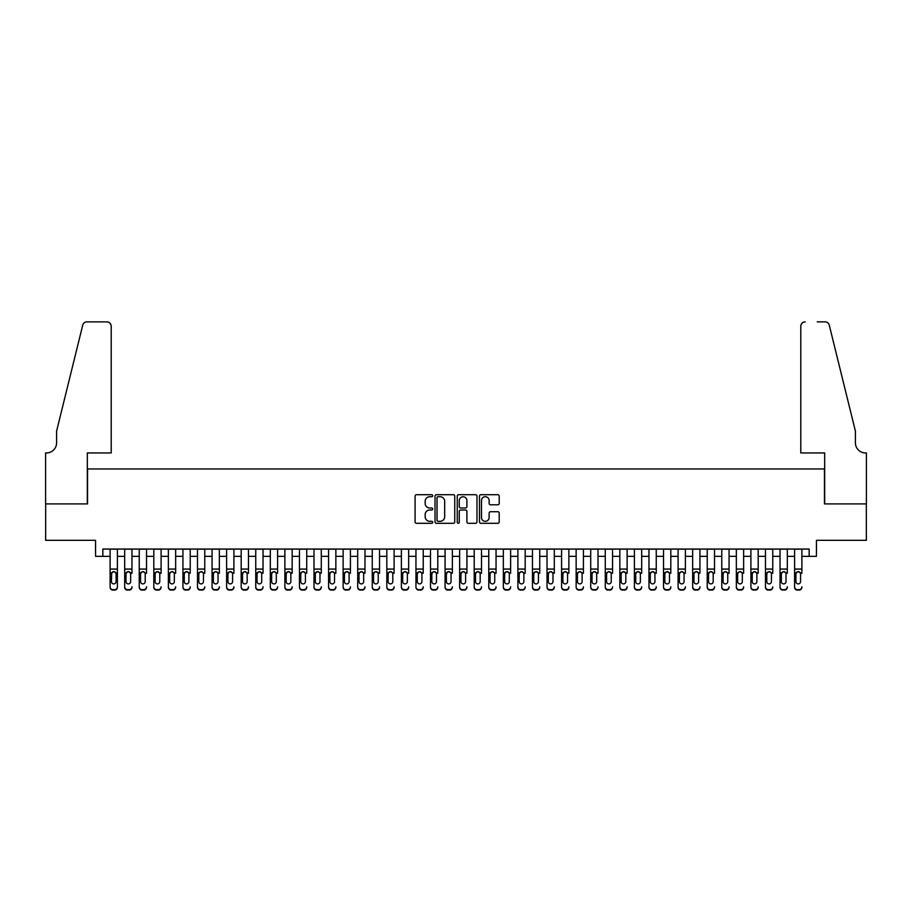 <?xml version="1.0" encoding="UTF-8"?>
<svg xmlns="http://www.w3.org/2000/svg" width="912" height="912" viewBox="0 0 912 912"><rect width="100%" height="100%" fill="white"/><g stroke="black" fill="none" stroke-linecap="round" stroke-linejoin="round"><path stroke-width="1.37" d="M432.698 495.718A1.003 1.003 0 0 0 431.695 494.714L416.51 494.714A1.425 1.425 0 0 0 415.085 496.151L415.085 521.881A1.425 1.425 0 0 0 416.51 523.306L431.695 523.306A1.003 1.003 0 0 0 432.698 522.302A1.003 1.003 0 0 0 431.695 521.311L429.734 521.311A4.571 4.571 0 0 1 425.163 516.728L425.163 514.585A4.571 4.571 0 0 1 429.734 510.013L431.695 510.013A1.003 1.003 0 0 0 432.698 509.01A1.003 1.003 0 0 0 431.695 508.007L429.734 508.007A4.571 4.571 0 0 1 425.163 503.435L425.163 501.292A4.571 4.571 0 0 1 429.734 496.721L431.695 496.721A1.003 1.003 0 0 0 432.698 495.718M497.781 504.792A1.425 1.425 0 0 0 499.206 503.367L499.206 496.151A1.425 1.425 0 0 0 497.781 494.714L480.909 494.714A1.425 1.425 0 0 0 479.484 496.151L479.484 521.881A1.425 1.425 0 0 0 480.909 523.306L497.781 523.306A1.425 1.425 0 0 0 499.206 521.881L499.206 513.16A1.425 1.425 0 0 0 497.781 511.723L490.553 511.723A1.425 1.425 0 0 0 489.128 513.16L489.128 517.48A3.819 3.819 0 0 1 485.309 521.311A3.819 3.819 0 0 1 481.479 517.48L481.479 500.54A3.819 3.819 0 0 1 485.309 496.721A3.819 3.819 0 0 1 489.128 500.54L489.128 503.367A1.425 1.425 0 0 0 490.553 504.792L497.781 504.792M102.839 556.343L102.839 549.058L809.161 549.058L809.161 556.343L816.445 556.343L816.445 540.326L866.332 540.326L866.332 503.914L824.459 503.914L824.459 468.962L87.541 468.962L87.541 503.914L45.668 503.914L45.668 540.326L95.555 540.326L95.555 556.343L110.113 556.343M454.746 496.151A1.425 1.425 0 0 0 453.321 494.714L436.449 494.714A1.425 1.425 0 0 0 435.024 496.151L435.024 521.881A1.425 1.425 0 0 0 436.449 523.306L453.321 523.306A1.425 1.425 0 0 0 454.746 521.881L454.746 496.151M458.679 494.714L475.551 494.714A1.425 1.425 0 0 1 476.976 496.151L476.976 521.881A1.425 1.425 0 0 1 475.551 523.306L468.335 523.306A1.425 1.425 0 0 1 466.898 521.881L466.898 511.438A1.425 1.425 0 0 0 465.473 510.013L460.685 510.013A1.425 1.425 0 0 0 459.249 511.438L459.249 522.302A1.003 1.003 0 0 1 458.246 523.306A1.003 1.003 0 0 1 457.254 522.302L457.254 496.151A1.425 1.425 0 0 1 458.679 494.714M117.397 556.343L124.682 556.343M131.966 556.343L139.24 556.343M146.524 556.343L153.809 556.343M161.093 556.343L168.367 556.343M175.651 556.343L182.936 556.343M190.22 556.343L197.494 556.343M204.778 556.343L212.063 556.343M219.347 556.343L226.621 556.343M233.905 556.343L241.19 556.343M248.474 556.343L255.748 556.343M263.032 556.343L270.317 556.343M277.601 556.343L284.875 556.343M292.159 556.343L299.444 556.343M306.728 556.343L314.002 556.343M321.286 556.343L328.571 556.343M335.855 556.343L343.129 556.343M350.413 556.343L357.698 556.343M364.982 556.343L372.256 556.343M379.54 556.343L386.825 556.343M394.109 556.343L401.383 556.343M408.667 556.343L415.952 556.343M423.236 556.343L430.51 556.343M437.794 556.343L445.079 556.343M452.363 556.343L459.637 556.343M466.921 556.343L474.206 556.343M481.49 556.343L488.764 556.343M496.048 556.343L503.333 556.343M510.617 556.343L517.891 556.343M525.175 556.343L532.46 556.343M539.744 556.343L547.018 556.343M554.302 556.343L561.587 556.343M568.871 556.343L576.145 556.343M583.429 556.343L590.714 556.343M597.998 556.343L605.272 556.343M612.556 556.343L619.841 556.343M627.125 556.343L634.399 556.343M641.683 556.343L648.968 556.343M656.252 556.343L663.526 556.343M670.81 556.343L678.095 556.343M685.379 556.343L692.653 556.343M699.937 556.343L707.222 556.343M714.506 556.343L721.78 556.343M729.064 556.343L736.349 556.343M743.633 556.343L750.907 556.343M758.191 556.343L765.476 556.343M772.76 556.343L780.034 556.343M787.318 556.343L794.603 556.343M801.887 556.343L809.161 556.343M438.022 496.721A1.003 1.003 0 0 0 437.019 497.713L437.019 520.307A1.003 1.003 0 0 0 438.022 521.311L440.097 521.311A4.571 4.571 0 0 0 444.668 516.728L444.668 501.292A4.571 4.571 0 0 0 440.097 496.721L438.022 496.721M466.898 500.608A3.819 3.819 0 0 0 463.079 496.789A3.819 3.819 0 0 0 459.249 500.608L459.249 506.582A1.425 1.425 0 0 0 460.685 508.007L465.473 508.007A1.425 1.425 0 0 0 466.898 506.582L466.898 500.608M110.113 573.295L110.113 586.781A2.918 2.884 -0 0 0 113.031 589.676L114.49 589.676A2.918 2.884 -0 0 0 117.397 586.781L117.397 587.237A2.918 2.884 180 0 1 114.49 590.132L114.49 589.676M116.086 581.582L116.086 573.91L116.086 581.582A2.326 2.314 180 0 1 113.761 583.897A2.326 2.314 180 0 0 116.086 581.582M111.424 582.038L111.424 581.582A2.326 2.314 180 0 0 113.761 583.897M112.541 571.915L111.424 573.728M114.969 571.915L113.761 571.573L115.824 572.839L116.086 573.91M117.397 549.058L117.397 586.781M110.113 549.058L110.113 587.237A2.918 2.884 180 0 0 113.031 590.132L114.49 590.132M110.113 572.839L111.686 572.839L111.424 581.582M111.686 572.839L113.761 571.573M111.207 452.945L111.207 326.234A4.366 4.366 0 0 0 106.841 321.868L86.959 321.868A4.366 4.366 0 0 0 82.718 325.196L56.601 431.091L56.601 442.742A10.192 10.192 0 0 1 46.398 452.945L45.6 452.945L45.6 503.914L87.324 503.914L87.324 452.945L111.207 452.945L111.207 326.234C110.933 323.6 109.474 322.153 106.841 321.868L94.757 321.868M82.718 325.196C83.824 322.802 83.824 322.802 82.718 325.196C83.824 322.802 83.824 322.802 82.718 325.196M56.601 442.742A10.192 10.192 0 0 1 46.398 452.945M800.793 452.945L800.793 326.234L800.793 452.945L824.676 452.945L824.676 503.914L866.4 503.914L866.4 452.945L865.602 452.945A10.192 10.192 0 0 1 855.399 442.742A10.192 10.192 0 0 0 865.602 452.945M847.396 398.624L829.282 325.196L855.399 431.091L855.399 442.742M817.243 321.868L825.041 321.868A4.366 4.366 0 0 1 829.282 325.196C828.176 322.802 828.176 322.802 829.282 325.196C828.176 322.802 828.176 322.802 829.282 325.196M805.159 321.868A4.366 4.366 0 0 0 800.793 326.234C801.067 323.6 802.526 322.153 805.159 321.868M124.682 549.058L124.682 586.781A2.918 2.884 -0 0 0 127.589 589.676L129.048 589.676A2.918 2.884 -0 0 0 131.966 586.781L131.966 587.237A2.918 2.884 180 0 1 129.048 590.132L129.048 589.676M131.966 573.295L131.966 549.058M130.655 581.582L130.655 573.91L130.655 581.582A2.326 2.314 180 0 1 128.318 583.897A2.326 2.314 180 0 0 130.655 581.582M125.993 582.038L125.993 581.582A2.326 2.314 180 0 0 128.318 583.897A2.326 2.314 180 0 1 125.993 581.582L125.993 573.728M127.11 571.915L125.993 573.91L126.244 572.839L128.318 571.573L130.393 572.839L130.655 573.91M129.538 571.915L128.318 571.573M139.24 549.058L139.24 586.781A2.918 2.884 -0 0 0 142.158 589.676L143.617 589.676A2.918 2.884 -0 0 0 146.524 586.781L146.524 587.237A2.918 2.884 180 0 1 143.617 590.132L143.617 589.676M146.524 573.295L146.524 549.058M145.213 581.582L145.213 573.91L145.213 581.582A2.326 2.314 180 0 1 142.888 583.897A2.326 2.314 180 0 0 145.213 581.582M140.551 582.038L140.551 581.582A2.326 2.314 180 0 0 142.888 583.897A2.326 2.314 180 0 1 140.551 581.582L140.551 573.728M141.668 571.915L140.551 573.91L140.813 572.839L142.888 571.573L144.951 572.839L145.213 573.91M144.096 571.915L142.888 571.573M153.809 549.058L153.809 586.781A2.918 2.884 -0 0 0 156.716 589.676L158.175 589.676A2.918 2.884 -0 0 0 161.093 586.781L161.093 587.237A2.918 2.884 180 0 1 158.175 590.132L158.175 589.676M161.093 573.295L161.093 549.058M159.782 581.582L159.782 573.91L159.782 581.582A2.326 2.314 180 0 1 157.445 583.897A2.326 2.314 180 0 0 159.782 581.582M155.12 582.038L155.12 581.582A2.326 2.314 180 0 0 157.445 583.897A2.326 2.314 180 0 1 155.12 581.582L155.12 573.728M156.237 571.915L155.12 573.91L155.371 572.839L157.445 571.573L159.52 572.839L159.782 573.91M158.665 571.915L157.445 571.573M168.367 549.058L168.367 586.781A2.918 2.884 -0 0 0 171.285 589.676L172.744 589.676A2.918 2.884 -0 0 0 175.651 586.781L175.651 587.237A2.918 2.884 180 0 1 172.744 590.132L172.744 589.676M175.651 573.295L175.651 549.058M174.34 581.582L174.34 573.91L174.34 581.582A2.326 2.314 180 0 1 172.015 583.897A2.326 2.314 180 0 0 174.34 581.582M169.678 582.038L169.678 581.582A2.326 2.314 180 0 0 172.015 583.897A2.326 2.314 180 0 1 169.678 581.582L169.678 573.728M170.795 571.915L169.678 573.91L169.94 572.839L172.015 571.573L174.078 572.839L174.34 573.91M173.223 571.915L172.015 571.573M127.589 589.676L129.048 590.132M127.589 590.132A2.918 2.884 180 0 1 124.682 587.237L124.682 586.781M142.158 589.676L143.617 590.132M142.158 590.132A2.918 2.884 180 0 1 139.24 587.237L139.24 586.781M156.716 589.676L158.175 590.132M156.716 590.132A2.918 2.884 180 0 1 153.809 587.237L153.809 586.781M171.285 589.676L172.744 590.132M171.285 590.132A2.918 2.884 180 0 1 168.367 587.237L168.367 586.781M182.936 549.058L182.936 586.781A2.918 2.884 -0 0 0 185.843 589.676L187.302 589.676A2.918 2.884 -0 0 0 190.22 586.781L190.22 587.237A2.918 2.884 180 0 1 187.302 590.132L187.302 589.676M190.22 573.295L190.22 549.058M188.909 581.582L188.909 573.91L188.909 581.582A2.326 2.314 180 0 1 186.572 583.897A2.326 2.314 180 0 0 188.909 581.582M184.247 582.038L184.247 581.582A2.326 2.314 180 0 0 186.572 583.897A2.326 2.314 180 0 1 184.247 581.582L184.247 573.728M185.364 571.915L184.247 573.91L184.498 572.839L186.572 571.573L188.647 572.839L188.909 573.91M187.792 571.915L186.572 571.573M185.843 589.676L187.302 590.132M185.843 590.132A2.918 2.884 180 0 1 182.936 587.237L182.936 586.781M197.494 549.058L197.494 586.781A2.918 2.884 -0 0 0 200.412 589.676L201.871 589.676A2.918 2.884 -0 0 0 204.778 586.781L204.778 587.237A2.918 2.884 180 0 1 201.871 590.132L201.871 589.676M204.778 573.295L204.778 549.058M203.467 581.582L203.467 573.91L203.467 581.582A2.326 2.314 180 0 1 201.142 583.897A2.326 2.314 180 0 0 203.467 581.582M198.805 582.038L198.805 581.582A2.326 2.314 180 0 0 201.142 583.897A2.326 2.314 180 0 1 198.805 581.582L198.805 573.728M199.922 571.915L198.805 573.91L199.067 572.839L201.142 571.573L203.205 572.839L203.467 573.91M202.35 571.915L201.142 571.573M200.412 589.676L201.871 590.132M200.412 590.132A2.918 2.884 180 0 1 197.494 587.237L197.494 586.781M212.063 549.058L212.063 586.781A2.918 2.884 -0 0 0 214.97 589.676L216.429 589.676A2.918 2.884 -0 0 0 219.347 586.781L219.347 587.237A2.918 2.884 180 0 1 216.429 590.132L216.429 589.676M219.347 573.295L219.347 549.058M218.036 581.582L218.036 573.91L218.036 581.582A2.326 2.314 180 0 1 215.699 583.897A2.326 2.314 180 0 0 218.036 581.582M213.374 582.038L213.374 581.582A2.326 2.314 180 0 0 215.699 583.897A2.326 2.314 180 0 1 213.374 581.582L213.374 573.728M214.491 571.915L213.374 573.91L213.625 572.839L215.699 571.573L217.774 572.839L218.036 573.91M216.919 571.915L215.699 571.573M214.97 589.676L216.429 590.132M214.97 590.132A2.918 2.884 180 0 1 212.063 587.237L212.063 586.781M226.621 549.058L226.621 586.781A2.918 2.884 -0 0 0 229.539 589.676L230.998 589.676A2.918 2.884 -0 0 0 233.905 586.781L233.905 587.237A2.918 2.884 180 0 1 230.998 590.132L230.998 589.676M233.905 573.295L233.905 549.058M232.594 581.582L232.594 573.91L232.594 581.582A2.326 2.314 180 0 1 230.269 583.897A2.326 2.314 180 0 0 232.594 581.582M227.932 582.038L227.932 581.582A2.326 2.314 180 0 0 230.269 583.897A2.326 2.314 180 0 1 227.932 581.582L227.932 573.728M229.049 571.915L227.932 573.91L228.194 572.839L230.269 571.573L232.332 572.839L232.594 573.91M231.477 571.915L230.269 571.573M229.539 589.676L230.998 590.132M229.539 590.132A2.918 2.884 180 0 1 226.621 587.237L226.621 586.781M241.19 549.058L241.19 586.781A2.918 2.884 -0 0 0 244.097 589.676L245.556 589.676A2.918 2.884 -0 0 0 248.474 586.781L248.474 587.237A2.918 2.884 180 0 1 245.556 590.132L245.556 589.676M248.474 573.295L248.474 549.058M247.163 581.582L247.163 573.91L247.163 581.582A2.326 2.314 180 0 1 244.826 583.897A2.326 2.314 180 0 0 247.163 581.582M242.501 582.038L242.501 581.582A2.326 2.314 180 0 0 244.826 583.897A2.326 2.314 180 0 1 242.501 581.582L242.501 573.728M243.618 571.915L242.501 573.91L242.752 572.839L244.826 571.573L246.901 572.839L247.163 573.91M246.046 571.915L244.826 571.573M244.097 589.676L245.556 590.132M244.097 590.132A2.918 2.884 180 0 1 241.19 587.237L241.19 586.781M255.748 549.058L255.748 586.781A2.918 2.884 -0 0 0 258.666 589.676L260.125 589.676A2.918 2.884 -0 0 0 263.032 586.781L263.032 587.237A2.918 2.884 180 0 1 260.125 590.132L260.125 589.676M263.032 573.295L263.032 549.058M261.721 581.582L261.721 573.91L261.721 581.582A2.326 2.314 180 0 1 259.396 583.897A2.326 2.314 180 0 0 261.721 581.582M257.059 582.038L257.059 581.582A2.326 2.314 180 0 0 259.396 583.897A2.326 2.314 180 0 1 257.059 581.582L257.059 573.728M258.176 571.915L257.059 573.91L257.321 572.839L259.396 571.573L261.459 572.839L261.721 573.91M260.604 571.915L259.396 571.573M258.666 589.676L260.125 590.132M258.666 590.132A2.918 2.884 180 0 1 255.748 587.237L255.748 586.781M270.317 549.058L270.317 586.781A2.918 2.884 -0 0 0 273.224 589.676L274.683 589.676A2.918 2.884 -0 0 0 277.601 586.781L277.601 587.237A2.918 2.884 180 0 1 274.683 590.132L274.683 589.676M277.601 573.295L277.601 549.058M276.29 581.582L276.29 573.91L276.29 581.582A2.326 2.314 180 0 1 273.953 583.897A2.326 2.314 180 0 0 276.29 581.582M271.628 582.038L271.628 581.582A2.326 2.314 180 0 0 273.953 583.897A2.326 2.314 180 0 1 271.628 581.582L271.628 573.728M272.745 571.915L271.628 573.91L271.879 572.839L273.953 571.573L276.028 572.839L276.29 573.91M275.173 571.915L273.953 571.573M273.224 589.676L274.683 590.132M273.224 590.132A2.918 2.884 180 0 1 270.317 587.237L270.317 586.781M284.875 549.058L284.875 586.781A2.918 2.884 -0 0 0 287.793 589.676L289.252 589.676A2.918 2.884 -0 0 0 292.159 586.781L292.159 587.237A2.918 2.884 180 0 1 289.252 590.132L289.252 589.676M292.159 573.295L292.159 549.058M290.848 581.582L290.848 573.91L290.848 581.582A2.326 2.314 180 0 1 288.523 583.897A2.326 2.314 180 0 0 290.848 581.582M286.186 582.038L286.186 581.582A2.326 2.314 180 0 0 288.523 583.897A2.326 2.314 180 0 1 286.186 581.582L286.186 573.728M287.303 571.915L286.186 573.91L286.448 572.839L288.523 571.573L290.597 572.839L290.848 573.91M289.731 571.915L288.523 571.573M287.793 589.676L289.252 590.132M287.793 590.132A2.918 2.884 180 0 1 284.875 587.237L284.875 586.781M299.444 549.058L299.444 586.781A2.918 2.884 -0 0 0 302.351 589.676L303.81 589.676A2.918 2.884 -0 0 0 306.728 586.781L306.728 587.237A2.918 2.884 180 0 1 303.81 590.132L303.81 589.676M306.728 573.295L306.728 549.058M305.417 581.582L305.417 573.91L305.417 581.582A2.326 2.314 180 0 1 303.08 583.897A2.326 2.314 180 0 0 305.417 581.582M300.755 582.038L300.755 581.582A2.326 2.314 180 0 0 303.08 583.897A2.326 2.314 180 0 1 300.755 581.582L300.755 573.728M301.872 571.915L300.755 573.91L301.006 572.839L303.08 571.573L305.155 572.839L305.417 573.91M304.3 571.915L303.08 571.573M302.351 589.676L303.81 590.132M302.351 590.132A2.918 2.884 180 0 1 299.444 587.237L299.444 586.781M314.002 549.058L314.002 586.781A2.918 2.884 -0 0 0 316.92 589.676L318.379 589.676A2.918 2.884 -0 0 0 321.286 586.781L321.286 587.237A2.918 2.884 180 0 1 318.379 590.132L318.379 589.676M321.286 573.295L321.286 549.058M319.975 581.582L319.975 573.91L319.975 581.582A2.326 2.314 180 0 1 317.65 583.897A2.326 2.314 180 0 0 319.975 581.582M315.313 582.038L315.313 581.582A2.326 2.314 180 0 0 317.65 583.897A2.326 2.314 180 0 1 315.313 581.582L315.313 573.728M316.43 571.915L315.313 573.91L315.575 572.839L317.65 571.573L319.724 572.839L319.975 573.91M318.858 571.915L317.65 571.573M316.92 589.676L318.379 590.132M316.92 590.132A2.918 2.884 180 0 1 314.002 587.237L314.002 586.781M328.571 549.058L328.571 586.781A2.918 2.884 -0 0 0 331.478 589.676L332.937 589.676A2.918 2.884 -0 0 0 335.855 586.781L335.855 587.237A2.918 2.884 180 0 1 332.937 590.132L332.937 589.676M335.855 573.295L335.855 549.058M334.544 581.582L334.544 573.91L334.544 581.582A2.326 2.314 180 0 1 332.207 583.897A2.326 2.314 180 0 0 334.544 581.582M329.882 582.038L329.882 581.582A2.326 2.314 180 0 0 332.207 583.897A2.326 2.314 180 0 1 329.882 581.582L329.882 573.728M330.999 571.915L329.882 573.91L330.133 572.839L332.207 571.573L334.282 572.839L334.544 573.91M333.427 571.915L332.207 571.573M331.478 589.676L332.937 590.132M331.478 590.132A2.918 2.884 180 0 1 328.571 587.237L328.571 586.781M343.129 549.058L343.129 586.781A2.918 2.884 -0 0 0 346.047 589.676L347.506 589.676A2.918 2.884 -0 0 0 350.413 586.781L350.413 587.237A2.918 2.884 180 0 1 347.506 590.132L347.506 589.676M350.413 573.295L350.413 549.058M349.102 581.582L349.102 573.91L349.102 581.582A2.326 2.314 180 0 1 346.777 583.897A2.326 2.314 180 0 0 349.102 581.582M344.44 582.038L344.44 581.582A2.326 2.314 180 0 0 346.777 583.897A2.326 2.314 180 0 1 344.44 581.582L344.44 573.728M345.557 571.915L344.44 573.91L344.702 572.839L346.777 571.573L348.851 572.839L349.102 573.91M347.985 571.915L346.777 571.573M346.047 589.676L347.506 590.132M346.047 590.132A2.918 2.884 180 0 1 343.129 587.237L343.129 586.781M357.698 549.058L357.698 586.781A2.918 2.884 -0 0 0 360.605 589.676L362.064 589.676A2.918 2.884 -0 0 0 364.982 586.781L364.982 587.237A2.918 2.884 180 0 1 362.064 590.132L362.064 589.676M364.982 573.295L364.982 549.058M363.671 581.582L363.671 573.91L363.671 581.582A2.326 2.314 180 0 1 361.334 583.897A2.326 2.314 180 0 0 363.671 581.582M359.009 582.038L359.009 581.582A2.326 2.314 180 0 0 361.334 583.897A2.326 2.314 180 0 1 359.009 581.582L359.009 573.728M360.126 571.915L359.009 573.91L359.26 572.839L361.334 571.573L363.409 572.839L363.671 573.91M362.554 571.915L361.334 571.573M360.605 589.676L362.064 590.132M360.605 590.132A2.918 2.884 180 0 1 357.698 587.237L357.698 586.781M372.256 549.058L372.256 586.781A2.918 2.884 -0 0 0 375.174 589.676L376.633 589.676A2.918 2.884 -0 0 0 379.54 586.781L379.54 587.237A2.918 2.884 180 0 1 376.633 590.132L376.633 589.676M379.54 573.295L379.54 549.058M378.229 581.582L378.229 573.91L378.229 581.582A2.326 2.314 180 0 1 375.904 583.897A2.326 2.314 180 0 0 378.229 581.582M373.567 582.038L373.567 581.582A2.326 2.314 180 0 0 375.904 583.897A2.326 2.314 180 0 1 373.567 581.582L373.567 573.728M374.684 571.915L373.567 573.91L373.829 572.839L375.904 571.573L377.978 572.839L378.229 573.91M377.112 571.915L375.904 571.573M375.174 589.676L376.633 590.132M375.174 590.132A2.918 2.884 180 0 1 372.256 587.237L372.256 586.781M386.825 549.058L386.825 586.781A2.918 2.884 -0 0 0 389.732 589.676L391.191 589.676A2.918 2.884 -0 0 0 394.109 586.781L394.109 587.237A2.918 2.884 180 0 1 391.191 590.132L391.191 589.676M394.109 573.295L394.109 549.058M392.798 581.582L392.798 573.91L392.798 581.582A2.326 2.314 180 0 1 390.461 583.897A2.326 2.314 180 0 0 392.798 581.582M388.136 582.038L388.136 581.582A2.326 2.314 180 0 0 390.461 583.897A2.326 2.314 180 0 1 388.136 581.582L388.136 573.728M389.253 571.915L388.136 573.91L388.387 572.839L390.461 571.573L392.536 572.839L392.798 573.91M391.681 571.915L390.461 571.573M389.732 589.676L391.191 590.132M389.732 590.132A2.918 2.884 180 0 1 386.825 587.237L386.825 586.781M401.383 549.058L401.383 586.781A2.918 2.884 -0 0 0 404.301 589.676L405.76 589.676A2.918 2.884 -0 0 0 408.667 586.781L408.667 587.237A2.918 2.884 180 0 1 405.76 590.132L405.76 589.676M408.667 573.295L408.667 549.058M407.356 581.582L407.356 573.91L407.356 581.582A2.326 2.314 180 0 1 405.031 583.897A2.326 2.314 180 0 0 407.356 581.582M402.694 582.038L402.694 581.582A2.326 2.314 180 0 0 405.031 583.897A2.326 2.314 180 0 1 402.694 581.582L402.694 573.728M403.811 571.915L402.694 573.91L402.956 572.839L405.031 571.573L407.105 572.839L407.356 573.91M406.239 571.915L405.031 571.573M404.301 589.676L405.76 590.132M404.301 590.132A2.918 2.884 180 0 1 401.383 587.237L401.383 586.781M415.952 549.058L415.952 586.781A2.918 2.884 -0 0 0 418.859 589.676L420.318 589.676A2.918 2.884 -0 0 0 423.236 586.781L423.236 587.237A2.918 2.884 180 0 1 420.318 590.132L420.318 589.676M423.236 573.295L423.236 549.058M421.925 581.582L421.925 573.91L421.925 581.582A2.326 2.314 180 0 1 419.588 583.897A2.326 2.314 180 0 0 421.925 581.582M417.263 582.038L417.263 581.582A2.326 2.314 180 0 0 419.588 583.897A2.326 2.314 180 0 1 417.263 581.582L417.263 573.728M418.38 571.915L417.263 573.91L417.514 572.839L419.588 571.573L421.663 572.839L421.925 573.91M420.808 571.915L419.588 571.573M418.859 589.676L420.318 590.132M418.859 590.132A2.918 2.884 180 0 1 415.952 587.237L415.952 586.781M430.51 549.058L430.51 586.781A2.918 2.884 -0 0 0 433.428 589.676L434.887 589.676A2.918 2.884 -0 0 0 437.794 586.781L437.794 587.237A2.918 2.884 180 0 1 434.887 590.132L434.887 589.676M437.794 573.295L437.794 549.058M436.483 581.582L436.483 573.91L436.483 581.582A2.326 2.314 180 0 1 434.158 583.897A2.326 2.314 180 0 0 436.483 581.582M431.821 582.038L431.821 581.582A2.326 2.314 180 0 0 434.158 583.897A2.326 2.314 180 0 1 431.821 581.582L431.821 573.728M432.938 571.915L431.821 573.91L432.083 572.839L434.158 571.573L436.232 572.839L436.483 573.91M435.366 571.915L434.158 571.573M433.428 589.676L434.887 590.132M433.428 590.132A2.918 2.884 180 0 1 430.51 587.237L430.51 586.781M445.079 549.058L445.079 586.781A2.918 2.884 -0 0 0 447.986 589.676L449.445 589.676A2.918 2.884 -0 0 0 452.363 586.781L452.363 587.237A2.918 2.884 180 0 1 449.445 590.132L449.445 589.676M452.363 573.295L452.363 549.058M451.052 581.582L451.052 573.91L451.052 581.582A2.326 2.314 180 0 1 448.715 583.897A2.326 2.314 180 0 0 451.052 581.582M446.39 582.038L446.39 581.582A2.326 2.314 180 0 0 448.715 583.897A2.326 2.314 180 0 1 446.39 581.582L446.39 573.728M447.507 571.915L446.39 573.91L446.641 572.839L448.715 571.573L450.79 572.839L451.052 573.91M449.935 571.915L448.715 571.573M447.986 589.676L449.445 590.132M447.986 590.132A2.918 2.884 180 0 1 445.079 587.237L445.079 586.781M459.637 549.058L459.637 586.781A2.918 2.884 -0 0 0 462.555 589.676L464.014 589.676A2.918 2.884 -0 0 0 466.921 586.781L466.921 587.237A2.918 2.884 180 0 1 464.014 590.132L464.014 589.676M466.921 573.295L466.921 549.058M465.61 581.582L465.61 573.91L465.61 581.582A2.326 2.314 180 0 1 463.285 583.897A2.326 2.314 180 0 0 465.61 581.582M460.948 582.038L460.948 581.582A2.326 2.314 180 0 0 463.285 583.897A2.326 2.314 180 0 1 460.948 581.582L460.948 573.728M462.065 571.915L460.948 573.91L461.21 572.839L463.285 571.573L465.359 572.839L465.61 573.91M464.493 571.915L463.285 571.573M462.555 589.676L464.014 590.132M462.555 590.132A2.918 2.884 180 0 1 459.637 587.237L459.637 586.781M474.206 549.058L474.206 586.781A2.918 2.884 -0 0 0 477.113 589.676L478.572 589.676A2.918 2.884 -0 0 0 481.49 586.781L481.49 587.237A2.918 2.884 180 0 1 478.572 590.132L478.572 589.676M481.49 573.295L481.49 549.058M480.179 581.582L480.179 573.91L480.179 581.582A2.326 2.314 180 0 1 477.842 583.897A2.326 2.314 180 0 0 480.179 581.582M475.517 582.038L475.517 581.582A2.326 2.314 180 0 0 477.842 583.897A2.326 2.314 180 0 1 475.517 581.582L475.517 573.728M476.634 571.915L475.517 573.91L475.768 572.839L477.842 571.573L479.917 572.839L480.179 573.91M479.062 571.915L477.842 571.573M477.113 589.676L478.572 590.132M477.113 590.132A2.918 2.884 180 0 1 474.206 587.237L474.206 586.781M488.764 549.058L488.764 586.781A2.918 2.884 -0 0 0 491.682 589.676L493.141 589.676A2.918 2.884 -0 0 0 496.048 586.781L496.048 587.237A2.918 2.884 180 0 1 493.141 590.132L493.141 589.676M496.048 573.295L496.048 549.058M494.737 581.582L494.737 573.91L494.737 581.582A2.326 2.314 180 0 1 492.412 583.897A2.326 2.314 180 0 0 494.737 581.582M490.075 582.038L490.075 581.582A2.326 2.314 180 0 0 492.412 583.897A2.326 2.314 180 0 1 490.075 581.582L490.075 573.728M491.192 571.915L490.075 573.91L490.337 572.839L492.412 571.573L494.486 572.839L494.737 573.91M493.62 571.915L492.412 571.573M491.682 589.676L493.141 590.132M491.682 590.132A2.918 2.884 180 0 1 488.764 587.237L488.764 586.781M503.333 549.058L503.333 586.781A2.918 2.884 -0 0 0 506.24 589.676L507.699 589.676A2.918 2.884 -0 0 0 510.617 586.781L510.617 587.237A2.918 2.884 180 0 1 507.699 590.132L507.699 589.676M510.617 573.295L510.617 549.058M509.306 581.582L509.306 573.91L509.306 581.582A2.326 2.314 180 0 1 506.969 583.897A2.326 2.314 180 0 0 509.306 581.582M504.644 582.038L504.644 581.582A2.326 2.314 180 0 0 506.969 583.897A2.326 2.314 180 0 1 504.644 581.582L504.644 573.728M505.761 571.915L504.644 573.91L504.895 572.839L506.969 571.573L509.044 572.839L509.306 573.91M508.189 571.915L506.969 571.573M506.24 589.676L507.699 590.132M506.24 590.132A2.918 2.884 180 0 1 503.333 587.237L503.333 586.781M517.891 549.058L517.891 586.781A2.918 2.884 -0 0 0 520.809 589.676L522.268 589.676A2.918 2.884 -0 0 0 525.175 586.781L525.175 587.237A2.918 2.884 180 0 1 522.268 590.132L522.268 589.676M525.175 573.295L525.175 549.058M523.864 581.582L523.864 573.91L523.864 581.582A2.326 2.314 180 0 1 521.539 583.897A2.326 2.314 180 0 0 523.864 581.582M519.202 582.038L519.202 581.582A2.326 2.314 180 0 0 521.539 583.897A2.326 2.314 180 0 1 519.202 581.582L519.202 573.728M520.319 571.915L519.202 573.91L519.464 572.839L521.539 571.573L523.613 572.839L523.864 573.91M522.747 571.915L521.539 571.573M520.809 589.676L522.268 590.132M520.809 590.132A2.918 2.884 180 0 1 517.891 587.237L517.891 586.781M532.46 549.058L532.46 586.781A2.918 2.884 -0 0 0 535.367 589.676L536.826 589.676A2.918 2.884 -0 0 0 539.744 586.781L539.744 587.237A2.918 2.884 180 0 1 536.826 590.132L536.826 589.676M539.744 573.295L539.744 549.058M538.433 581.582L538.433 573.91L538.433 581.582A2.326 2.314 180 0 1 536.096 583.897A2.326 2.314 180 0 0 538.433 581.582M533.771 582.038L533.771 581.582A2.326 2.314 180 0 0 536.096 583.897A2.326 2.314 180 0 1 533.771 581.582L533.771 573.728M534.888 571.915L533.771 573.91L534.022 572.839L536.096 571.573L538.171 572.839L538.433 573.91M537.316 571.915L536.096 571.573M535.367 589.676L536.826 590.132M535.367 590.132A2.918 2.884 180 0 1 532.46 587.237L532.46 586.781M547.018 549.058L547.018 586.781A2.918 2.884 -0 0 0 549.936 589.676L551.395 589.676A2.918 2.884 -0 0 0 554.302 586.781L554.302 587.237A2.918 2.884 180 0 1 551.395 590.132L551.395 589.676M554.302 573.295L554.302 549.058M552.991 581.582L552.991 573.91L552.991 581.582A2.326 2.314 180 0 1 550.666 583.897A2.326 2.314 180 0 0 552.991 581.582M548.329 582.038L548.329 581.582A2.326 2.314 180 0 0 550.666 583.897A2.326 2.314 180 0 1 548.329 581.582L548.329 573.728M549.446 571.915L548.329 573.91L548.591 572.839L550.666 571.573L552.74 572.839L552.991 573.91M551.874 571.915L550.666 571.573M549.936 589.676L551.395 590.132M549.936 590.132A2.918 2.884 180 0 1 547.018 587.237L547.018 586.781M561.587 549.058L561.587 586.781A2.918 2.884 -0 0 0 564.494 589.676L565.953 589.676A2.918 2.884 -0 0 0 568.871 586.781L568.871 587.237A2.918 2.884 180 0 1 565.953 590.132L565.953 589.676M568.871 573.295L568.871 549.058M567.56 581.582L567.56 573.91L567.56 581.582A2.326 2.314 180 0 1 565.223 583.897A2.326 2.314 180 0 0 567.56 581.582M562.898 582.038L562.898 581.582A2.326 2.314 180 0 0 565.223 583.897A2.326 2.314 180 0 1 562.898 581.582L562.898 573.728M564.015 571.915L562.898 573.91L563.149 572.839L565.223 571.573L567.298 572.839L567.56 573.91M566.443 571.915L565.223 571.573M564.494 589.676L565.953 590.132M564.494 590.132A2.918 2.884 180 0 1 561.587 587.237L561.587 586.781M576.145 549.058L576.145 586.781A2.918 2.884 -0 0 0 579.063 589.676L580.522 589.676A2.918 2.884 -0 0 0 583.429 586.781L583.429 587.237A2.918 2.884 180 0 1 580.522 590.132L580.522 589.676M583.429 573.295L583.429 549.058M582.118 581.582L582.118 573.91L582.118 581.582A2.326 2.314 180 0 1 579.793 583.897A2.326 2.314 180 0 0 582.118 581.582M577.456 582.038L577.456 581.582A2.326 2.314 180 0 0 579.793 583.897A2.326 2.314 180 0 1 577.456 581.582L577.456 573.728M578.573 571.915L577.456 573.91L577.718 572.839L579.793 571.573L581.867 572.839L582.118 573.91M581.001 571.915L579.793 571.573M579.063 589.676L580.522 590.132M579.063 590.132A2.918 2.884 180 0 1 576.145 587.237L576.145 586.781M590.714 549.058L590.714 586.781A2.918 2.884 -0 0 0 593.621 589.676L595.08 589.676A2.918 2.884 -0 0 0 597.998 586.781L597.998 587.237A2.918 2.884 180 0 1 595.08 590.132L595.08 589.676M597.998 573.295L597.998 549.058M596.687 581.582L596.687 573.91L596.687 581.582A2.326 2.314 180 0 1 594.35 583.897A2.326 2.314 180 0 0 596.687 581.582M592.025 582.038L592.025 581.582A2.326 2.314 180 0 0 594.35 583.897A2.326 2.314 180 0 1 592.025 581.582L592.025 573.728M593.142 571.915L592.025 573.91L592.276 572.839L594.35 571.573L596.425 572.839L596.687 573.91M595.57 571.915L594.35 571.573M593.621 589.676L595.08 590.132M593.621 590.132A2.918 2.884 180 0 1 590.714 587.237L590.714 586.781M605.272 549.058L605.272 586.781A2.918 2.884 -0 0 0 608.19 589.676L609.649 589.676A2.918 2.884 -0 0 0 612.556 586.781L612.556 587.237A2.918 2.884 180 0 1 609.649 590.132L609.649 589.676M612.556 573.295L612.556 549.058M611.245 581.582L611.245 573.91L611.245 581.582A2.326 2.314 180 0 1 608.92 583.897A2.326 2.314 180 0 0 611.245 581.582M606.583 582.038L606.583 581.582A2.326 2.314 180 0 0 608.92 583.897A2.326 2.314 180 0 1 606.583 581.582L606.583 573.728M607.7 571.915L606.583 573.91L606.845 572.839L608.92 571.573L610.994 572.839L611.245 573.91M610.128 571.915L608.92 571.573M608.19 589.676L609.649 590.132M608.19 590.132A2.918 2.884 180 0 1 605.272 587.237L605.272 586.781M619.841 549.058L619.841 586.781A2.918 2.884 -0 0 0 622.748 589.676L624.207 589.676A2.918 2.884 -0 0 0 627.125 586.781L627.125 587.237A2.918 2.884 180 0 1 624.207 590.132L624.207 589.676M627.125 573.295L627.125 549.058M625.814 581.582L625.814 573.91L625.814 581.582A2.326 2.314 180 0 1 623.477 583.897A2.326 2.314 180 0 0 625.814 581.582M621.152 582.038L621.152 581.582A2.326 2.314 180 0 0 623.477 583.897A2.326 2.314 180 0 1 621.152 581.582L621.152 573.728M622.269 571.915L621.152 573.91L621.403 572.839L623.477 571.573L625.552 572.839L625.814 573.91M624.697 571.915L623.477 571.573M622.748 589.676L624.207 590.132M622.748 590.132A2.918 2.884 180 0 1 619.841 587.237L619.841 586.781M634.399 549.058L634.399 586.781A2.918 2.884 -0 0 0 637.317 589.676L638.776 589.676A2.918 2.884 -0 0 0 641.683 586.781L641.683 587.237A2.918 2.884 180 0 1 638.776 590.132L638.776 589.676M641.683 573.295L641.683 549.058M640.372 581.582L640.372 573.91L640.372 581.582A2.326 2.314 180 0 1 638.047 583.897A2.326 2.314 180 0 0 640.372 581.582M635.71 582.038L635.71 581.582A2.326 2.314 180 0 0 638.047 583.897A2.326 2.314 180 0 1 635.71 581.582L635.71 573.728M636.827 571.915L635.71 573.91L635.972 572.839L638.047 571.573L640.121 572.839L640.372 573.91M639.255 571.915L638.047 571.573M637.317 589.676L638.776 590.132M637.317 590.132A2.918 2.884 180 0 1 634.399 587.237L634.399 586.781M648.968 549.058L648.968 586.781A2.918 2.884 -0 0 0 651.875 589.676L653.334 589.676A2.918 2.884 -0 0 0 656.252 586.781L656.252 587.237A2.918 2.884 180 0 1 653.334 590.132L653.334 589.676M656.252 573.295L656.252 549.058M654.941 581.582L654.941 573.91L654.941 581.582A2.326 2.314 180 0 1 652.604 583.897A2.326 2.314 180 0 0 654.941 581.582M650.279 582.038L650.279 581.582A2.326 2.314 180 0 0 652.604 583.897A2.326 2.314 180 0 1 650.279 581.582L650.279 573.728M651.396 571.915L650.279 573.91L650.541 572.839L652.604 571.573L654.679 572.839L654.941 573.91M653.824 571.915L652.604 571.573M651.875 589.676L653.334 590.132M651.875 590.132A2.918 2.884 180 0 1 648.968 587.237L648.968 586.781M663.526 549.058L663.526 586.781A2.918 2.884 -0 0 0 666.444 589.676L667.903 589.676A2.918 2.884 -0 0 0 670.81 586.781L670.81 587.237A2.918 2.884 180 0 1 667.903 590.132L667.903 589.676M670.81 573.295L670.81 549.058M669.499 581.582L669.499 573.91L669.499 581.582A2.326 2.314 180 0 1 667.174 583.897A2.326 2.314 180 0 0 669.499 581.582M664.837 582.038L664.837 581.582A2.326 2.314 180 0 0 667.174 583.897A2.326 2.314 180 0 1 664.837 581.582L664.837 573.728M665.954 571.915L664.837 573.91L665.099 572.839L667.174 571.573L669.248 572.839L669.499 573.91M668.382 571.915L667.174 571.573M666.444 589.676L667.903 590.132M666.444 590.132A2.918 2.884 180 0 1 663.526 587.237L663.526 586.781M678.095 549.058L678.095 586.781A2.918 2.884 -0 0 0 681.002 589.676L682.461 589.676A2.918 2.884 -0 0 0 685.379 586.781L685.379 587.237A2.918 2.884 180 0 1 682.461 590.132L682.461 589.676M685.379 573.295L685.379 549.058M684.068 581.582L684.068 573.91L684.068 581.582A2.326 2.314 180 0 1 681.731 583.897A2.326 2.314 180 0 0 684.068 581.582M679.406 582.038L679.406 581.582A2.326 2.314 180 0 0 681.731 583.897A2.326 2.314 180 0 1 679.406 581.582L679.406 573.728M680.523 571.915L679.406 573.91L679.668 572.839L681.731 571.573L683.806 572.839L684.068 573.91M682.951 571.915L681.731 571.573M681.002 589.676L682.461 590.132M681.002 590.132A2.918 2.884 180 0 1 678.095 587.237L678.095 586.781M692.653 549.058L692.653 586.781A2.918 2.884 -0 0 0 695.571 589.676L697.03 589.676A2.918 2.884 -0 0 0 699.937 586.781L699.937 587.237A2.918 2.884 180 0 1 697.03 590.132L697.03 589.676M699.937 573.295L699.937 549.058M698.626 581.582L698.626 573.91L698.626 581.582A2.326 2.314 180 0 1 696.301 583.897A2.326 2.314 180 0 0 698.626 581.582M693.964 582.038L693.964 581.582A2.326 2.314 180 0 0 696.301 583.897A2.326 2.314 180 0 1 693.964 581.582L693.964 573.728M695.081 571.915L693.964 573.91L694.226 572.839L696.301 571.573L698.375 572.839L698.626 573.91M697.509 571.915L696.301 571.573M695.571 589.676L697.03 590.132M695.571 590.132A2.918 2.884 180 0 1 692.653 587.237L692.653 586.781M707.222 549.058L707.222 586.781A2.918 2.884 -0 0 0 710.129 589.676L711.588 589.676A2.918 2.884 -0 0 0 714.506 586.781L714.506 587.237A2.918 2.884 180 0 1 711.588 590.132L711.588 589.676M714.506 573.295L714.506 549.058M713.195 581.582L713.195 573.91L713.195 581.582A2.326 2.314 180 0 1 710.858 583.897A2.326 2.314 180 0 0 713.195 581.582M708.533 582.038L708.533 581.582A2.326 2.314 180 0 0 710.858 583.897A2.326 2.314 180 0 1 708.533 581.582L708.533 573.728M709.65 571.915L708.533 573.91L708.795 572.839L710.858 571.573L712.933 572.839L713.195 573.91M712.078 571.915L710.858 571.573M710.129 589.676L711.588 590.132M710.129 590.132A2.918 2.884 180 0 1 707.222 587.237L707.222 586.781M721.78 549.058L721.78 586.781A2.918 2.884 -0 0 0 724.698 589.676L726.157 589.676A2.918 2.884 -0 0 0 729.064 586.781L729.064 587.237A2.918 2.884 180 0 1 726.157 590.132L726.157 589.676M729.064 573.295L729.064 549.058M727.753 581.582L727.753 573.91L727.753 581.582A2.326 2.314 180 0 1 725.428 583.897A2.326 2.314 180 0 0 727.753 581.582M723.091 582.038L723.091 581.582A2.326 2.314 180 0 0 725.428 583.897A2.326 2.314 180 0 1 723.091 581.582L723.091 573.728M724.208 571.915L723.091 573.91L723.353 572.839L725.428 571.573L727.502 572.839L727.753 573.91M726.636 571.915L725.428 571.573M724.698 589.676L726.157 590.132M724.698 590.132A2.918 2.884 180 0 1 721.78 587.237L721.78 586.781M736.349 549.058L736.349 586.781A2.918 2.884 -0 0 0 739.256 589.676L740.715 589.676A2.918 2.884 -0 0 0 743.633 586.781L743.633 587.237A2.918 2.884 180 0 1 740.715 590.132L740.715 589.676M743.633 573.295L743.633 549.058M742.322 581.582L742.322 573.91L742.322 581.582A2.326 2.314 180 0 1 739.985 583.897A2.326 2.314 180 0 0 742.322 581.582M737.66 582.038L737.66 581.582A2.326 2.314 180 0 0 739.985 583.897A2.326 2.314 180 0 1 737.66 581.582L737.66 573.728M738.777 571.915L737.66 573.91L737.922 572.839L739.985 571.573L742.06 572.839L742.322 573.91M741.205 571.915L739.985 571.573M739.256 589.676L740.715 590.132M739.256 590.132A2.918 2.884 180 0 1 736.349 587.237L736.349 586.781M750.907 549.058L750.907 586.781A2.918 2.884 -0 0 0 753.825 589.676L755.284 589.676A2.918 2.884 -0 0 0 758.191 586.781L758.191 587.237A2.918 2.884 180 0 1 755.284 590.132L755.284 589.676M758.191 573.295L758.191 549.058M756.88 581.582L756.88 573.91L756.88 581.582A2.326 2.314 180 0 1 754.555 583.897A2.326 2.314 180 0 0 756.88 581.582M752.218 582.038L752.218 581.582A2.326 2.314 180 0 0 754.555 583.897A2.326 2.314 180 0 1 752.218 581.582L752.218 573.728M753.335 571.915L752.218 573.91L752.48 572.839L754.555 571.573L756.629 572.839L756.88 573.91M755.763 571.915L754.555 571.573M753.825 589.676L755.284 590.132M753.825 590.132A2.918 2.884 180 0 1 750.907 587.237L750.907 586.781M765.476 549.058L765.476 586.781A2.918 2.884 -0 0 0 768.383 589.676L769.842 589.676A2.918 2.884 -0 0 0 772.76 586.781L772.76 587.237A2.918 2.884 180 0 1 769.842 590.132L769.842 589.676M772.76 573.295L772.76 549.058M771.449 581.582L771.449 573.91L771.449 581.582A2.326 2.314 180 0 1 769.112 583.897A2.326 2.314 180 0 0 771.449 581.582M766.787 582.038L766.787 581.582A2.326 2.314 180 0 0 769.112 583.897A2.326 2.314 180 0 1 766.787 581.582L766.787 573.728M767.904 571.915L766.787 573.91L767.049 572.839L769.112 571.573L771.187 572.839L771.449 573.91M770.332 571.915L769.112 571.573M768.383 589.676L769.842 590.132M768.383 590.132A2.918 2.884 180 0 1 765.476 587.237L765.476 586.781M780.034 549.058L780.034 586.781A2.918 2.884 -0 0 0 782.952 589.676L784.411 589.676A2.918 2.884 -0 0 0 787.318 586.781L787.318 587.237A2.918 2.884 180 0 1 784.411 590.132L784.411 589.676M787.318 573.295L787.318 549.058M786.007 581.582L786.007 573.91L786.007 581.582A2.326 2.314 180 0 1 783.682 583.897A2.326 2.314 180 0 0 786.007 581.582M781.345 582.038L781.345 581.582A2.326 2.314 180 0 0 783.682 583.897A2.326 2.314 180 0 1 781.345 581.582L781.345 573.728M782.462 571.915L781.345 573.91L781.607 572.839L783.682 571.573L785.756 572.839L786.007 573.91M784.89 571.915L783.682 571.573M782.952 589.676L784.411 590.132M782.952 590.132A2.918 2.884 180 0 1 780.034 587.237L780.034 586.781M794.603 549.058L794.603 586.781A2.918 2.884 -0 0 0 797.51 589.676L798.969 589.676A2.918 2.884 -0 0 0 801.887 586.781L801.887 587.237A2.918 2.884 180 0 1 798.969 590.132L798.969 589.676M801.887 573.295L801.887 549.058M800.576 581.582L800.576 573.91L800.576 581.582A2.326 2.314 180 0 1 798.239 583.897A2.326 2.314 180 0 0 800.576 581.582M795.914 582.038L795.914 581.582A2.326 2.314 180 0 0 798.239 583.897A2.326 2.314 180 0 1 795.914 581.582L795.914 573.728M797.031 571.915L795.914 573.91L796.176 572.839L798.239 571.573L800.314 572.839L800.576 573.91M799.459 571.915L798.239 571.573M797.51 589.676L798.969 590.132M797.51 590.132A2.918 2.884 180 0 1 794.603 587.237L794.603 586.781M115.824 572.839L117.397 572.839M110.113 569.077L117.397 569.077M110.113 549.161L117.397 549.161M130.393 572.839L131.966 572.839M124.682 572.839L126.244 572.839M124.682 569.077L131.966 569.077M124.682 549.161L131.966 549.161M144.951 572.839L146.524 572.839M139.24 572.839L140.813 572.839M139.24 569.077L146.524 569.077M139.24 549.161L146.524 549.161M159.52 572.839L161.093 572.839M153.809 572.839L155.371 572.839M153.809 569.077L161.093 569.077M153.809 549.161L161.093 549.161M174.078 572.839L175.651 572.839M168.367 572.839L169.94 572.839M168.367 569.077L175.651 569.077M168.367 549.161L175.651 549.161M188.647 572.839L190.22 572.839M182.936 572.839L184.498 572.839M182.936 569.077L190.22 569.077M182.936 549.161L190.22 549.161M203.205 572.839L204.778 572.839M197.494 572.839L199.067 572.839M197.494 569.077L204.778 569.077M197.494 549.161L204.778 549.161M217.774 572.839L219.347 572.839M212.063 572.839L213.625 572.839M212.063 569.077L219.347 569.077M212.063 549.161L219.347 549.161M232.332 572.839L233.905 572.839M226.621 572.839L228.194 572.839M226.621 569.077L233.905 569.077M226.621 549.161L233.905 549.161M246.901 572.839L248.474 572.839M241.19 572.839L242.752 572.839M241.19 569.077L248.474 569.077M241.19 549.161L248.474 549.161M261.459 572.839L263.032 572.839M255.748 572.839L257.321 572.839M255.748 569.077L263.032 569.077M255.748 549.161L263.032 549.161M276.028 572.839L277.601 572.839M270.317 572.839L271.879 572.839M270.317 569.077L277.601 569.077M270.317 549.161L277.601 549.161M290.597 572.839L292.159 572.839M284.875 572.839L286.448 572.839M284.875 569.077L292.159 569.077M284.875 549.161L292.159 549.161M305.155 572.839L306.728 572.839M299.444 572.839L301.006 572.839M299.444 569.077L306.728 569.077M299.444 549.161L306.728 549.161M319.724 572.839L321.286 572.839M314.002 572.839L315.575 572.839M314.002 569.077L321.286 569.077M314.002 549.161L321.286 549.161M334.282 572.839L335.855 572.839M328.571 572.839L330.133 572.839M328.571 569.077L335.855 569.077M328.571 549.161L335.855 549.161M348.851 572.839L350.413 572.839M343.129 572.839L344.702 572.839M343.129 569.077L350.413 569.077M343.129 549.161L350.413 549.161M363.409 572.839L364.982 572.839M357.698 572.839L359.26 572.839M357.698 569.077L364.982 569.077M357.698 549.161L364.982 549.161M377.978 572.839L379.54 572.839M372.256 572.839L373.829 572.839M372.256 569.077L379.54 569.077M372.256 549.161L379.54 549.161M392.536 572.839L394.109 572.839M386.825 572.839L388.387 572.839M386.825 569.077L394.109 569.077M386.825 549.161L394.109 549.161M407.105 572.839L408.667 572.839M401.383 572.839L402.956 572.839M401.383 569.077L408.667 569.077M401.383 549.161L408.667 549.161M421.663 572.839L423.236 572.839M415.952 572.839L417.514 572.839M415.952 569.077L423.236 569.077M415.952 549.161L423.236 549.161M436.232 572.839L437.794 572.839M430.51 572.839L432.083 572.839M430.51 569.077L437.794 569.077M430.51 549.161L437.794 549.161M450.79 572.839L452.363 572.839M445.079 572.839L446.641 572.839M445.079 569.077L452.363 569.077M445.079 549.161L452.363 549.161M465.359 572.839L466.921 572.839M459.637 572.839L461.21 572.839M459.637 569.077L466.921 569.077M459.637 549.161L466.921 549.161M479.917 572.839L481.49 572.839M474.206 572.839L475.768 572.839M474.206 569.077L481.49 569.077M474.206 549.161L481.49 549.161M494.486 572.839L496.048 572.839M488.764 572.839L490.337 572.839M488.764 569.077L496.048 569.077M488.764 549.161L496.048 549.161M509.044 572.839L510.617 572.839M503.333 572.839L504.895 572.839M503.333 569.077L510.617 569.077M503.333 549.161L510.617 549.161M523.613 572.839L525.175 572.839M517.891 572.839L519.464 572.839M517.891 569.077L525.175 569.077M517.891 549.161L525.175 549.161M538.171 572.839L539.744 572.839M532.46 572.839L534.022 572.839M532.46 569.077L539.744 569.077M532.46 549.161L539.744 549.161M552.74 572.839L554.302 572.839M547.018 572.839L548.591 572.839M547.018 569.077L554.302 569.077M547.018 549.161L554.302 549.161M567.298 572.839L568.871 572.839M561.587 572.839L563.149 572.839M561.587 569.077L568.871 569.077M561.587 549.161L568.871 549.161M581.867 572.839L583.429 572.839M576.145 572.839L577.718 572.839M576.145 569.077L583.429 569.077M576.145 549.161L583.429 549.161M596.425 572.839L597.998 572.839M590.714 572.839L592.276 572.839M590.714 569.077L597.998 569.077M590.714 549.161L597.998 549.161M610.994 572.839L612.556 572.839M605.272 572.839L606.845 572.839M605.272 569.077L612.556 569.077M605.272 549.161L612.556 549.161M625.552 572.839L627.125 572.839M619.841 572.839L621.403 572.839M619.841 569.077L627.125 569.077M619.841 549.161L627.125 549.161M640.121 572.839L641.683 572.839M634.399 572.839L635.972 572.839M634.399 569.077L641.683 569.077M634.399 549.161L641.683 549.161M654.679 572.839L656.252 572.839M648.968 572.839L650.541 572.839M648.968 569.077L656.252 569.077M648.968 549.161L656.252 549.161M669.248 572.839L670.81 572.839M663.526 572.839L665.099 572.839M663.526 569.077L670.81 569.077M663.526 549.161L670.81 549.161M683.806 572.839L685.379 572.839M678.095 572.839L679.668 572.839M678.095 569.077L685.379 569.077M678.095 549.161L685.379 549.161M698.375 572.839L699.937 572.839M692.653 572.839L694.226 572.839M692.653 569.077L699.937 569.077M692.653 549.161L699.937 549.161M712.933 572.839L714.506 572.839M707.222 572.839L708.795 572.839M707.222 569.077L714.506 569.077M707.222 549.161L714.506 549.161M727.502 572.839L729.064 572.839M721.78 572.839L723.353 572.839M721.78 569.077L729.064 569.077M721.78 549.161L729.064 549.161M742.06 572.839L743.633 572.839M736.349 572.839L737.922 572.839M736.349 569.077L743.633 569.077M736.349 549.161L743.633 549.161M756.629 572.839L758.191 572.839M750.907 572.839L752.48 572.839M750.907 569.077L758.191 569.077M750.907 549.161L758.191 549.161M771.187 572.839L772.76 572.839M765.476 572.839L767.049 572.839M765.476 569.077L772.76 569.077M765.476 549.161L772.76 549.161M785.756 572.839L787.318 572.839M780.034 572.839L781.607 572.839M780.034 569.077L787.318 569.077M780.034 549.161L787.318 549.161M800.314 572.839L801.887 572.839M794.603 572.839L796.176 572.839M794.603 569.077L801.887 569.077M794.603 549.161L801.887 549.161"/></g></svg>
